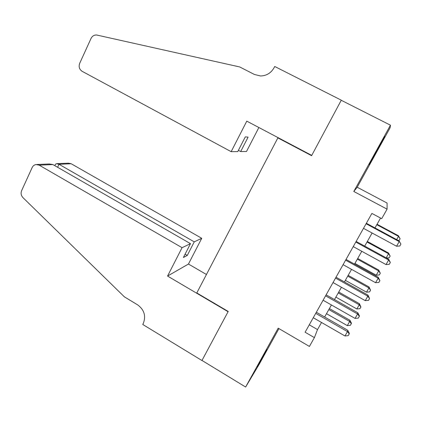 <?xml version="1.0" encoding="UTF-8"?>
<svg xmlns="http://www.w3.org/2000/svg" width="422" height="422" viewBox="0 0 422 422"><rect width="100%" height="100%" fill="white"/><g stroke="black" fill="none" stroke-linecap="round" stroke-linejoin="round"><path stroke-width="0.63" d="M267.052 349.622L257.04 367.14L267.052 349.622M377.194 150.585L384.774 136.564L369.208 164.522L377.194 150.585M278.726 137.989L277.861 137.894L196.8 292.947L228.218 311.452L201.99 360.446L245.63 387.021L259.314 364.086L278.947 328.606M357.197 187.226L390.113 127.75L390.461 125.192L353.8 191.472L387.085 209.154L387.09 203.051L357.197 187.226L353.8 191.472M277.861 137.894L311.589 155.681L341.24 100.278L390.461 125.192M387.085 209.154L381.704 218.665L371.893 213.416L305.111 332.23L314.395 337.626L317.513 329.587L321.527 322.482M314.395 337.626L309.416 346.436L278.188 328.163L245.63 387.021M324.629 317.001L331.428 304.969M334.488 299.562L341.435 287.266M344.452 281.933L351.552 269.378M354.522 264.125L361.775 251.29M364.703 246.116L372.109 233.007M374.989 227.917L380.565 218.058M309.279 324.819L317.513 329.587M366.08 223.755L399.201 241.611L396.548 246.226L363.495 228.349M366.354 223.264L399.112 240.92L400.9 244.143L399.84 245.984L396.548 246.226M399.112 240.92L400.9 244.143M396.654 239.596L398.51 236.357L398.431 235.745L377.057 224.256M398.431 235.745L400.114 238.757L398.51 236.357L376.814 224.694M400.114 238.757L399.112 240.498L398.426 240.545M231.161 151.677L82.142 71.323C79.32 69.398 78.513 66.713 79.716 63.279L91.036 38.455C92.26 36.076 94.106 34.92 96.585 34.994L239.722 66.956L254.36 74.446L260.501 75.976C266.53 75.818 271.093 73.011 274.179 67.552L274.727 66.486L341.292 100.178L311.742 155.396L246.775 121.14L231.161 151.677L237.744 151.598L245.309 136.865L248.11 137.118L240.682 151.561L238.393 150.332M258.871 127.518L246.506 151.493L240.682 151.561M182.061 247.682L39.188 165.16L36.07 164.527C34.303 164.828 32.995 165.835 32.156 167.56L21.638 190.628C20.646 193.213 21.079 195.534 22.93 197.591L124.4 296.866L137.598 304.837C144.282 309.806 146.165 316.052 143.253 323.574L142.784 324.492L201.948 360.525L228.075 311.71L167.555 276.057L182.061 247.682L190.491 243.658L183.385 257.504L187.273 255.452L194.257 241.864L201.732 238.293L71.207 163.752L59.006 164.29L57.619 167.286M194.257 241.864L59.006 164.29L56.506 163.673L55.504 164.195L54.818 165.677M206.442 274.5L188.455 264.04L201.732 238.293M167.555 276.057L188.455 264.04M190.491 243.658L52.877 164.559L39.188 165.16M57.128 163.646L68.343 163.177L71.207 163.752M187.273 255.452L185.089 254.186M36.957 164.49L49.385 163.973L52.877 164.559M54.918 165.45L55.504 164.195M355.788 242.064L388.63 259.999L386.009 264.568L353.235 246.612M356.136 241.442L388.62 259.177L388.63 259.999L390.339 262.484L389.29 264.309L386.009 264.568M388.62 259.177L390.339 262.484M345.607 260.179L378.175 278.193L375.58 282.708L343.081 264.673M346.029 259.43L378.239 277.238L378.175 278.193L379.895 280.63L378.856 282.434L375.58 282.708M378.239 277.238L379.895 280.63M335.537 278.098L367.831 296.186L365.262 300.654L333.037 282.55M336.028 277.222L367.973 295.105L367.831 296.186L369.561 298.576L368.533 300.358L365.262 300.654M367.973 295.105L369.561 298.576M325.573 295.827L357.598 313.989L355.055 318.41L323.099 300.232M326.132 294.825L357.814 312.781L357.598 313.989L359.338 316.331L358.32 318.098L355.055 318.41M357.814 312.781L359.417 315.841L359.338 316.331M386.183 257.847L388.546 253.727L388.535 252.994L367.335 241.463M388.535 252.994L390.155 256.085L388.546 253.727L367.019 242.017M390.155 256.085L389.168 257.81L386.489 258.011M354.918 263.418L376.229 275.197L378.682 270.924L378.74 270.075L357.708 258.491M378.74 270.075L380.301 273.234L378.682 270.924L357.328 259.161M380.301 273.234L379.32 274.944L376.229 275.197M345.349 280.345L366.491 292.172L368.918 287.941L369.044 286.976L348.176 275.35M369.044 286.976L370.548 290.215L368.918 287.941L347.733 276.13M370.548 290.215L369.577 291.903L366.491 292.172M335.875 297.104L356.848 308.973L359.254 304.789L359.444 303.713L338.739 292.04M359.444 303.713L360.889 307.016L359.254 304.789L338.233 292.931M360.889 307.016L359.929 308.688L356.848 308.973M315.714 313.372L347.475 331.602L344.959 335.975L313.266 317.724M316.342 312.248L347.765 330.273L347.475 331.602L349.221 333.897L348.219 335.648L344.959 335.975M347.765 330.273L349.332 333.359L349.221 333.897M326.496 313.699L347.306 325.61L349.685 321.464L349.943 320.277L329.397 308.561M349.943 320.277L351.431 323.173L351.331 323.653L349.685 321.464L328.833 309.563M351.331 323.653L350.381 325.309L347.306 325.61"/></g></svg>
